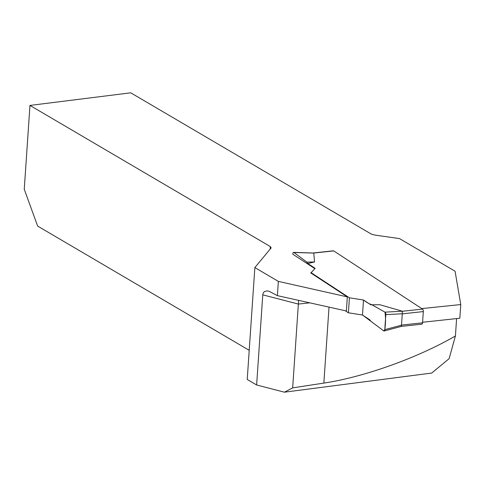 <?xml version="1.0" encoding="UTF-8"?>
<svg xmlns="http://www.w3.org/2000/svg" width="485" height="485" viewBox="0 0 485 485"><rect width="100%" height="100%" fill="white"/><g stroke="black" fill="none" stroke-linecap="round" stroke-linejoin="round"><path stroke-width="0.73" d="M314.838 268.654L292.807 254.219L292.843 253.716A1.976 0.921 83.8 0 1 293.619 252.358A1.976 0.921 83.8 0 1 293.94 252.479L313.201 253.067M421.738 308.587L460.75 304.562L455.082 271.236L399.501 238.596L374.796 235.061L371.371 234.116L130.744 92.817L29.967 105.427L24.25 189.253L37.648 226.083L249.217 350.322M270.175 249.078L270.345 246.58L29.967 105.427M270.345 246.58L271.139 247.908L254.855 267.587L247.229 379.464L256.632 384.987L284.434 392.183L431.692 373.056L449.122 358.676L455.421 335.972C417.846 357.797 363.92 377.106 323.847 383.095L292.667 387.873L298.614 300.361M278.366 281.391L347.333 296.893L346.369 310.976L277.396 295.644L278.366 281.391L254.855 267.587M347.333 296.893L310.843 272.994L315.153 268.344L307.781 263.513L306.835 262.124L293.94 252.479M277.396 295.644L268.993 291.236C265.271 290.454 263.197 291.655 262.773 294.85L256.632 384.987M422.593 322.258L459.816 318.239L460.75 304.562M456.603 318.59L455.421 335.972M284.434 392.183L292.667 387.873M421.495 324.083A1.976 0.921 -96.2 0 0 421.835 324.18A1.976 0.921 -96.2 0 0 422.55 322.822L423.32 311.582A1.976 0.921 -96.2 0 0 422.52 309.103L333.722 250.903A1.976 0.921 -96.2 0 0 333.383 250.806L313.086 252.994M307.781 263.513L314.541 261.967L313.783 253.134M310.873 272.546L349.418 297.808L363.501 300.033L370.873 304.865L371.922 304.786L384.975 312.152L402.362 311.194L379.773 304.719L371.922 304.786M421.835 324.18L401.453 326.381L384.144 330.988A1.976 0.921 83.8 0 0 384.793 329.642L385.817 314.656L402.283 313.753L402.362 311.194M384.144 330.988A1.976 0.921 83.8 0 1 383.696 330.879L370.801 321.228L383.696 330.879L384.793 329.642C385.702 323.386 385.763 317.554 384.975 312.152L371.922 304.786C369.127 303.828 366.32 302.24 363.501 300.033L362.483 315.014L370.801 321.228L369.855 319.845L362.483 315.014L363.501 300.033M345.241 310.727L348.4 312.795L362.483 315.014M402.283 313.753L401.416 326.253M314.541 261.967L306.835 262.124M348.4 312.795L349.418 297.808M385.817 314.656A1.976 0.921 -96.2 0 0 384.975 312.152M384.793 329.642L401.507 325.192M262.773 294.85L298.378 304.065L309.757 302.834M323.847 383.095L329.024 307.12M422.52 309.103L402.441 311.267M333.722 250.903L313.649 253.067M423.32 311.582L402.259 313.856M422.55 322.822L401.495 325.095M313.201 253L293.619 252.358"/></g></svg>
